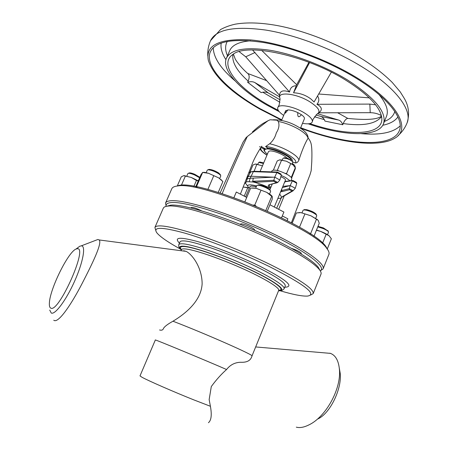 <?xml version="1.0" encoding="UTF-8"?>
<svg xmlns="http://www.w3.org/2000/svg" width="458" height="458" viewBox="0 0 458 458"><rect width="100%" height="100%" fill="white"/><g stroke="black" fill="none" stroke-linecap="round" stroke-linejoin="round"><path stroke-width="0.69" d="M327.516 234.696L328.523 232.2L328.34 231.628C327.567 230.74 325.878 229.727 323.268 228.594L317.783 226.865M317.995 226.338L323.434 227.935L328.048 230.987M315.699 218.317L316.73 215.775L316.512 215.088C314.274 213.022 310.742 211.361 305.921 210.119L303.706 209.936L303.07 210.279L302.034 212.81M304.335 209.684L306.757 209.649C310.976 210.732 314.062 212.186 316.02 213.995L316.232 214.476M199.642 177.773L194.41 174.876C191.65 173.742 189.652 173.21 188.415 173.284L187.883 173.553L186.812 176.021M189.08 173.038L189.486 172.889C190.568 172.821 192.32 173.284 194.73 174.28L199.843 177.309M270.598 191.513L270.386 190.723C269.023 188.627 259.863 184.797 257.413 185.29L256.715 185.65L255.65 188.192M219.697 178.511L220.773 175.998L220.567 175.305L219.084 173.994C214.808 171.372 211.086 169.975 207.921 169.809L207.279 170.136L206.192 172.649M208.55 169.575L209.037 169.391C211.814 169.534 215.065 170.754 218.804 173.05L220.304 174.681M285.866 110.515C285.219 112.359 285.065 113.235 285.397 113.149L287.887 109.937L285.563 110.928L281.584 120.391M283.668 115.422C278.664 111.895 276.787 109.118 278.023 107.092C280.084 103.846 294.082 106.725 303.763 112.519C309.568 116.023 312.453 119.011 312.413 121.479C311.841 123.78 308.543 124.387 302.52 123.305M331.34 72.175L314.079 101.991L310.93 99.014C305.715 95.115 299.916 93.043 293.538 92.797L296.664 84.73L261.707 50.409M279.735 97.348L279.54 95.304C279.844 90.844 283.176 89.757 289.553 92.041C290.137 87.879 292.359 85.789 296.223 85.778M278.304 110.412L268.239 104.974C236.958 87.289 218.357 64.131 232.887 54.428C246.77 42.605 306.333 55.252 346.259 80.493C367.597 94.062 379.379 106.107 381.6 116.635C385.275 135.728 348.641 136.994 309.848 123.603M247.652 82.263L261.14 92.608C264.008 91.783 266.453 91.938 268.474 93.077L254.963 82.629C252.959 81.513 250.52 81.392 247.652 82.263L248.179 81.1C249.415 78.055 249.473 75.707 248.362 74.053L247.847 73.509L266.653 80.648M279.283 111.7L267.26 105.283C239.78 89.631 221.214 69.897 226.441 58.149C230.838 49.327 245.494 46.722 270.409 50.328C294.54 54.399 324.911 66.049 347.662 80.053C375.171 97.983 387.107 112.582 383.478 123.843C378.113 137.589 343.54 136.186 308.245 123.82M281.647 120.242L259.486 108.895C230.849 92.419 213.817 76.337 208.396 60.651C205.098 45.147 219.164 38.237 250.6 39.915C281.515 42.731 325.896 58.487 357.812 78.335C398.958 103.628 411.381 129.562 394.367 138.448C378.068 148.066 338.433 142.633 300.511 128.131M281.819 119.83L260.11 108.701C227.076 90.026 204.039 66.118 210.394 51.743C215.569 41.214 233.191 38.123 263.264 42.462C292.462 47.403 329.416 61.641 356.839 78.639C388.882 98.361 404.397 119.332 399.307 130.765C392.243 148.592 345.292 144.917 300.683 127.719M245.66 196.888L249.965 186.669L251.259 186.022L256.303 186.646M256.205 182.21L252.701 181.271L273.844 180.292L273.792 181.282L256.205 182.21L247.446 181.666L246.249 181.998L244.549 183.658L245.54 180.984M277.84 198.48L280.577 198.211L282.895 196.368L292.021 191.049L293.074 190.814L295.301 188.227L296.773 183.263L292.387 180.887L290.189 185.559L289.324 188.725L293.189 190.7M256.566 186.011C253.234 185.084 250.744 184.706 249.095 184.883L248.018 185.187L247.515 185.908L249.221 188.433M260.104 171.475L268.428 151.672L269.476 151.031C272.773 150.138 284.155 154.678 286.76 157.936M271.565 171.864L272.058 170.691C274.21 169.323 279.094 170.479 286.714 174.154C290.315 176.187 291.998 177.75 291.757 178.855L290.99 180.704M281.189 175.437L285.368 177.389L290.046 180.813M246.29 179.072L250.16 178.242L273.294 177.2L251.001 176.244L249.186 176.307L247.028 177.189M263.459 163.483L258.833 162.378L257.654 164.262M292.107 164.09L292.771 162.487L292.588 161.811C291.563 160.638 289.668 159.567 286.914 158.611L283.565 158.073L282.952 158.422L282.283 160.019M259.388 162.355L259.829 162L263.694 162.922M284.2 157.833L287.406 158.124L292.307 161.187M261.312 146.726L265.995 149.113L267.856 148.237L265.588 146.583L269.67 143.76C273.002 140.846 275.218 137.217 276.306 132.866C278.962 128.687 279.62 124.885 278.269 121.45L276.832 120.179L275.453 119.853M273.964 119.773L273.329 119.761C282.048 119.784 290.349 122.172 298.232 126.929C304.707 130.444 308.022 134.205 308.177 138.196L308.034 138.408C305.406 142.123 301.187 152.548 298.942 160.008C298.043 162.092 296.79 163.065 295.187 162.928L292.656 161.92M323.085 268.909L328.878 254.436C329.485 252.931 328.764 250.898 326.714 248.322C314.463 228.479 200.404 180.767 177.67 185.977L176.845 186.074C174.069 186.486 172.385 187.374 171.802 188.725L165.561 203.014C166.088 201.795 167.72 201.045 170.445 200.764C182.811 199.247 223.475 211.235 261.924 228.536C300.431 245.809 325.93 263.367 323.085 268.909L320.285 270.861C327.298 267.071 304.788 250.131 265.852 232.177C226.996 214.195 183.761 201.051 171.08 202.573C167.313 202.957 165.664 204.228 166.139 206.381L165.561 203.014M155.714 230.294L154.913 227.414C156.888 224.145 169.683 226.138 193.293 233.385C216.296 240.685 246.748 253.016 270.724 264.77C299.961 279.477 314.114 289.095 313.186 293.618L310.576 295.072M313.186 293.618L320.984 274.153C321.459 272.974 320.835 271.336 319.106 269.252C313.696 262.966 300.459 254.436 279.397 243.667C238.366 222.703 181.654 203.982 168.109 206.089C165.412 206.323 163.809 207.022 163.3 208.195L154.913 227.414M279.958 290.704C293.023 294.58 302.217 296.372 307.547 296.086C317.4 294.385 304.604 284.51 269.161 266.464C242.465 253.394 207.869 239.757 184.814 233.122C161.445 226.762 152.216 226.773 157.123 233.162C160.655 237.152 168.389 242.442 180.32 249.026M166.5 206.3L170.387 205.224C183.778 203.129 239.185 221.374 279.266 241.893C299.847 252.438 312.803 260.814 318.121 267.025L320.085 270.546M178.78 244.709L179.988 241.904C180.297 241.189 181.505 240.862 183.618 240.925C193.333 240.839 229.544 253.503 256.303 266.625C276.054 276.437 285.706 282.872 285.265 285.941L284.115 288.775C285.592 285.918 268.205 275.212 243.061 264.066C217.956 252.913 191.123 244.062 182.387 243.793C180.28 243.708 179.078 244.017 178.78 244.709C178.385 246.564 179.227 248.322 181.311 249.994M179.421 243.215L178.385 241.939C174.561 237.158 181.087 237.067 197.953 241.658C214.493 246.41 239.145 256.108 258.409 265.485C284.533 278.71 293.853 285.918 286.365 287.109L284.727 287.263M240.547 224.157L240.559 224.128C240.948 222.462 255.575 228.599 254.556 230.002L254.539 230.036M50.769 308.114C58.521 313.387 87.982 247.538 77.482 248.711L76.028 249.043C68.07 252.043 49.682 289.427 49.378 303.213C49.235 305.978 49.699 307.61 50.769 308.114M49.739 310.083L51.262 313.037C55.023 315.087 66.187 300.127 74.591 281.241C83.058 262.377 86.03 245.894 81.444 245.831L79.778 246.227L76.681 248.557M93.609 241.126L97.869 239.494L99.214 239.958C102.271 243.255 92.791 262.806 81.965 283.794C71.013 304.931 58.613 323.005 54.101 320.445L53.752 320.228M182.713 250.927L184.019 250.807L186.143 251.373C192.108 254.27 202.127 267.375 202.133 283.897C201.136 300.958 185.719 313.547 172.969 321.224C167.926 324.006 164.783 326.359 163.552 328.277C163.054 330.006 161.726 330.567 159.567 329.966M210.417 406.28L193.826 399.886C173.691 391.842 148.226 380.707 142.049 377.289L139.999 375.898L155.336 339.985C153.121 338.605 208.041 361.368 226.567 369.52C221.283 374.169 216.199 379.848 211.298 386.552L209.151 399.594L210.417 406.28C211.962 414.879 211.304 420.358 208.442 422.717M172.969 321.224C203.993 333.063 255.089 355.62 251.992 355.963L251.952 356.049C250.778 360.532 246.988 362.604 240.582 362.267C234.874 362.444 230.202 364.866 226.567 369.52M209.151 399.594L211.298 386.552M329.823 353.192L330.418 353.37C335.519 355.271 338.508 360.509 339.389 369.091C341.571 388.476 326.016 416.912 308.91 424.898C304.026 427.343 299.824 428.098 296.297 427.154M317.72 419.001C329.869 413.763 341.983 389.14 340.202 373.299L339.309 368.221M291.477 248.345C297.316 250.337 300.625 252.072 301.404 253.543L301.204 254.03M190.952 208.012L191.152 207.543C192.686 207.05 196.184 208.161 201.652 210.869M178.54 185.444L179.359 185.347C201.875 180.189 313.845 227.025 325.981 246.679L328.105 250.314M291.385 222.76L310.009 174.675L311.182 170.697L311.772 161.754C312.03 154.254 311.932 148.982 311.486 145.93C311.2 142.948 310.1 140.348 308.188 138.121L308.177 138.196M287.177 220.556L287.876 218.827L282.311 215.936M278.67 209.317L284.189 195.978M291.632 177.996L295.324 168.716C295.502 166.294 294.494 164.594 292.307 163.609M272.865 119.887L270.094 119.79L268.056 120.7L247.291 136.558C238.526 155.01 230.151 174.04 222.176 193.654M246.73 197.444L236.311 192.028L233.941 197.616M259.468 146.846L260.196 146.68M291.151 159.911C289.473 155.548 271.09 147.653 265.995 149.113L264.186 148.993L260.894 147.573C259.944 149.279 261.976 151.775 267.003 155.062M269.945 204.76L283.908 212.054L281.567 217.727M267.856 148.237C276.38 148.489 294.156 157.878 292.238 161.044M265.176 152.045C263.945 150.716 263.613 149.697 264.186 148.993M280.033 159.831L286.41 161.216L279.672 159.871L277.233 160.918L273.415 170.05M293.292 165.006L286.41 161.216L292.845 164.645L295.301 167.731L291.271 177.469M262.474 165.825L255.409 164.044M262.463 165.853L256.154 164.113L255.129 164.079L252.953 165.035L249.902 172.265M273.832 180.315L277.708 182.49L279.89 180.017L281.338 174.904L280.514 173.817M273.844 180.292L274.748 177.16L279.884 180.023M276.85 170.399L277.439 170.067L281.567 160.18M287.063 174.349L286.576 173.53L290.693 163.615M278.493 170.811L277.439 170.067M286.576 173.53L285.157 173.359M290.189 185.57L295.301 188.227M256.783 164.388L254.121 171.269M245.001 182.37L245.333 182.21M252.701 181.271L253.251 178.288M273.294 177.2L274.748 177.16M277.708 182.49L276.403 182.748L273.792 181.282M270.478 188.324C268.067 186.538 267.655 185.335 269.247 184.717L276.403 182.748M269.665 184.814L269.51 184.889C269.041 185.501 269.493 186.349 270.855 187.425M281.057 190.723L289.341 188.627M281.836 188.856L281.647 190.625L282.139 191.587L280.645 191.725M271.588 184.293L271.995 184.694M292.021 191.049L289.416 189.721L289.324 188.725M289.416 189.721L282.139 191.587M243.175 187.03L248.671 187.917M274.754 177.126L276.884 172.489L277.405 172.134M282.346 187.62L290.189 185.559M289.908 185.622L282.867 186.372M296.063 182.244L296.773 183.263M293.005 180.589L284.773 181.769M280.828 176.708C283.92 178.048 285.477 179.152 285.494 180.034L274.296 207.033M265.995 149.113C263.694 149.743 264.026 151.312 266.985 153.825L267.392 154.14M318.15 113.418L320.417 111.351C322.323 108.907 321.167 106.559 316.947 104.304L369.846 104.098L375.583 104.785M318.991 112.8L370.224 112.691C374.249 112.702 377.965 113.676 381.371 115.599M369.285 97.852L318.699 94.004M317.669 113.75L338.737 120.076C340.483 120.637 341.823 122.194 342.756 124.748L343.214 123.568C344.582 120.402 346.111 118.685 347.805 118.41L337.649 112.76M315.951 115.01L320.812 116.447C322.604 117.019 323.995 118.57 324.985 121.101L342.756 124.748M279.54 95.327L245.723 56.792L239.15 51.634M289.553 92.041L252.553 49.985M308.938 62.265L296.664 84.73M316.947 104.304C319.22 101.607 319.421 98.836 317.554 95.985M280.141 99.873L268.474 93.077M279.655 96.896L254.963 82.629M293.538 92.797L309.608 62.523M300.448 128.286L304.393 118.805C304.736 117.758 303.74 116.389 301.416 114.695L297.792 112.594C293.95 110.807 290.647 109.92 287.887 109.937M297.792 112.594C297.465 117.311 298.668 118.009 301.416 114.695M222.302 180.916L218.678 177.859L208.516 173.284L204.669 172.368L202.608 172.403M195.772 186.738L200.988 174.664L202.619 172.454L208.516 173.284L218.678 177.859L222.771 181.442M213.674 175.918L207.852 189.486M222.88 181.563L218.237 192.429M196.362 186.853L196.539 186.538L197.232 187.024M202.619 172.454L196.539 186.538M258.02 185.055L258.552 184.849C262.812 185.295 266.59 186.881 269.899 189.601L270.128 190.122M272.086 196.207L270.718 194.85L266.751 192.36L256.171 188.307L252.192 187.957M244.944 201.692L250.686 188.049L256.171 188.307L266.751 192.36L272.367 196.848L272.189 199.356L267.335 211.029M271.777 196.139L265.858 210.371M253.469 205.087L254.808 205.012L256.074 206.163M260.923 190.414L254.808 205.012M198.32 180.836L191.255 177.452L183.898 175.637M177.303 185.902L181.248 176.857L183.647 175.672L191.255 177.452L196.448 180.441L198.257 180.984M185.347 176.158L181.402 185.221M196.448 180.441L193.871 186.395M318.058 220.212L311.005 215.827L300.946 212.626L298.845 212.564M292.17 223.178L296.366 212.936L300.946 212.626L311.005 215.827L317.297 219.6L318.213 220.401L319.249 223.235L313.959 236.317M304.839 214.121L299.486 227.231M309.734 233.471L310.639 233.609L310.764 234.147M316.421 219.342L310.639 233.609M316.392 230.294L320.726 231.427L328.947 235.681C327.069 234.267 324.333 232.847 320.726 231.427L316.507 230.013M329.073 235.784L331.369 238.773L327.258 249.026M326.067 234.479L322.587 243.118M278.023 107.092L279.151 104.991L280.061 98.607C276.248 91.354 295.525 93.02 309.396 101.51C318.636 107.453 321.173 111.638 317.016 114.071L313.112 119.2L312.413 121.479M279.952 102.3L262.8 92.23M248.179 81.1C236.797 70.938 231.725 62.03 232.962 54.376M226.441 58.149L229.721 50.643C232.166 45.056 239.093 41.775 250.497 40.791M207.829 56.094C207.491 50.804 208.396 45.663 210.543 40.67C216.067 29.352 234.536 25.825 265.955 30.091C296.469 35.026 335.033 49.853 363.497 67.744C396.691 88.457 412.515 110.63 407.088 122.887C405.038 127.919 402.015 132.173 398.013 135.648M378.949 94.52C386.254 103.331 388.779 110.573 386.523 116.235L383.478 123.843M394.807 111.494C393.502 115.96 390.05 119.269 384.445 121.422M397.928 116.95C395.002 121.009 389.953 123.78 382.774 125.263M400.195 125.87C393.004 132.677 380.048 135.276 361.333 133.656M270.466 188.352C264.094 185.232 258.135 183.08 252.593 181.889M281.859 197.387L279.661 194.1M249.209 181.62L250.16 178.242L253.36 171.67L251.579 171.75L248.62 173.118M308.034 138.408C307.696 135.774 304.364 132.591 298.049 128.87C291.437 125.194 284.842 122.721 278.269 121.45M269.67 143.76C276.054 145.22 282.42 147.676 288.775 151.129C294.883 154.615 298.272 157.575 298.942 160.008M278.601 290.624C287.973 291.099 276.054 281.767 250.131 269.607C224.311 257.442 192.646 246.473 183.223 246.169C179.192 246.026 178.563 247.286 181.334 249.936M181.483 249.604C179.513 247.417 180.355 246.393 183.996 246.536C193.133 246.851 223.246 257.219 248.436 268.955C273.729 280.697 286.519 290.137 278.733 290.28M251.952 356.049L278.704 290.378C280.021 287.819 263.934 278.035 240.799 267.798C217.71 257.551 192.984 249.301 184.832 248.912C182.845 248.797 181.712 249.06 181.437 249.69L181.122 250.423M295.187 162.928C299.921 159.785 276.953 146.989 265.588 146.583M246.249 181.998L247.955 176.674L250.829 171.739M269.247 184.717L277.056 182.782M246.387 187.316L248.683 187.929M281.338 174.904L276.884 172.489L253.36 171.67L253.881 171.263L250.56 171.887L248.683 172.952M284.275 182.965L285.34 181.368L292.702 180.504M285.637 181.334L284.945 181.362M245.236 182.816L247.515 185.948M235.006 80.808C220.71 68.62 213.457 57.576 213.256 47.672M225.92 59.649C221.941 53.5 220.367 47.958 221.203 43.023M227.483 55.762C225.078 50.26 225.01 45.479 227.277 41.415M369.846 104.098L370.224 112.691M338.737 120.076L320.812 116.447M245.723 56.792L255.083 52.481M324.316 119.641L314.469 116.738M381.583 116.55C375.818 123.963 363.028 126.299 343.214 123.568M304.822 209.489L303.706 209.936M220.103 174.2L220.567 175.305M233.408 54.09L235.137 58.767C235.212 59.391 240.135 66.988 248.362 74.053M210.543 40.67L220.487 29.604C224.792 27.222 229.71 25.408 235.223 24.171C246.868 22.167 260.814 22.614 277.061 25.522C305.434 30.823 338.725 44.077 364.093 60.181C375.268 67.435 384.657 74.86 392.266 82.463L400.281 91.955L404.425 98.625C408.799 106.285 409.692 114.374 407.088 122.887M247.795 187.637L244.211 196.139M272.235 184.116L269.922 189.652M259.829 162L258.833 162.378M284.613 157.678L283.565 158.073M170.387 205.224L168.109 206.089M240.427 224.437L240.553 224.145M278.579 290.681C280.662 291.093 282.506 290.458 284.115 288.775M99.214 239.958L186.143 251.373M330.418 353.37L255.661 346.946M340.202 373.299L339.389 369.091M81.347 245.826L97.869 239.494M76.028 249.043L79.778 246.227M254.436 230.288L254.556 230.002M318.121 267.025L319.106 269.252M276.655 208.264L281.304 197.833M276.832 120.179L270.094 119.79M240.387 194.146L252.936 162.103C254.442 158.491 257.167 153.482 261.1 147.075L261.821 146.165M220.143 193.018L243.106 142.106L246.083 137.64L247.291 136.558M268.056 120.7L263.407 123.236C257.705 126.7 252.879 131.749 252.45 131.875M179.359 185.347L177.67 185.977M325.981 246.679L326.714 248.322M266.962 155.159C263.688 153.149 261.352 151.1 259.949 149.005M292.124 160.787L292.588 161.811M281.407 159.882L280.943 159.922M256.532 164.079L256.154 164.113M292.822 190.963L282.294 196.951M277.222 172.053L253.881 171.263M280.92 174.006L277.302 172.042M292.862 180.481L296.423 182.41M246.496 187.362L243.164 187.064M347.805 118.41C366.629 120.317 377.856 119.521 381.474 116.029M209.037 169.391L207.921 169.809M220.939 179.433L221.311 179.908M204.669 172.368L203.489 172.471M258.552 184.849L257.413 185.29M269.899 189.601L270.386 190.723M269.556 194.015L270.615 191.467M254.242 187.957L253.944 187.986M270.718 194.85L271.668 196.03M189.486 172.889L188.415 173.284M185.106 175.695L184.643 175.735M316.02 213.995L316.512 215.088M316.965 219.199L317.297 219.6M327.871 230.592L328.34 231.628"/></g></svg>
